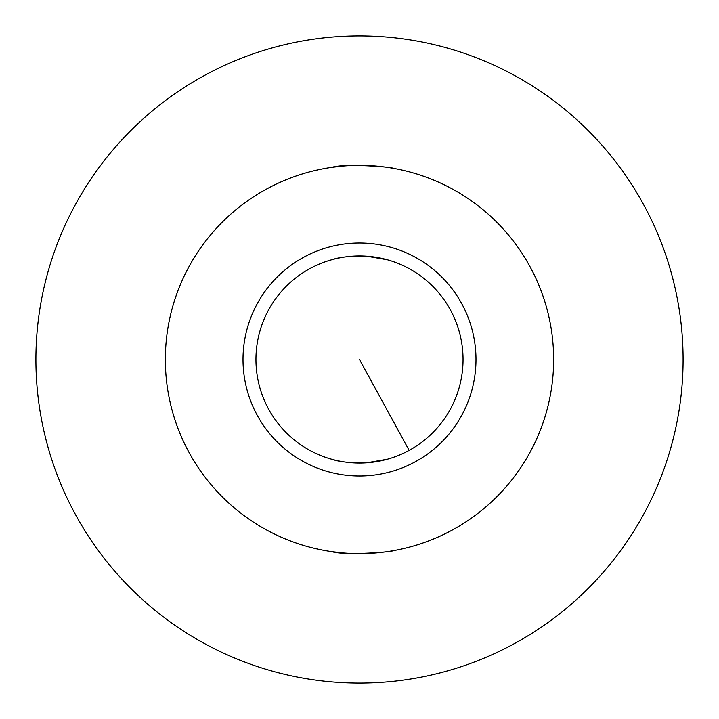 <?xml version="1.0" encoding="UTF-8"?>
<svg xmlns="http://www.w3.org/2000/svg" width="719" height="719" viewBox="0 0 719 719"><rect width="100%" height="100%" fill="white"/><g stroke="black" fill="none" stroke-linecap="round" stroke-linejoin="round"><path stroke-width="1.08" d="M452.584 529.885A194.157 194.157 0 0 0 529.885 266.416A194.157 194.157 0 0 0 266.416 189.115A194.157 194.157 0 0 0 189.115 452.584A194.157 194.157 0 0 0 452.584 529.885M375.444 165.999L372.262 165.765M343.637 165.99L331.567 167.365C349.506 162.099 408.832 169.531 387.433 167.365M343.637 553.01L331.567 551.635C349.506 556.901 408.832 549.469 387.433 551.635M375.444 553.001L372.262 553.235M204.358 75.522A323.595 323.595 0 0 1 643.478 204.358A323.595 323.595 0 0 1 514.642 643.478A323.595 323.595 0 0 1 75.522 514.642A323.595 323.595 0 0 1 204.358 75.522M415.348 461.733A116.496 116.496 0 0 0 461.733 303.652A116.496 116.496 0 0 0 303.652 257.267A116.496 116.496 0 0 0 257.267 415.348A116.496 116.496 0 0 0 415.348 461.733M370.285 462.488L348.041 462.407M332.349 459.432L329.805 458.704M331.324 459.144L331.567 459.216C339.656 461.975 351.321 463.171 366.582 462.811L387.433 459.216M370.285 256.512L348.041 256.593M332.349 259.568L329.805 260.296M331.324 259.856L331.567 259.784C339.656 257.025 351.321 255.829 366.582 256.189L387.433 259.784M409.147 450.373A103.554 103.554 0 0 0 450.373 309.853A103.554 103.554 0 0 0 309.853 268.627A103.554 103.554 0 0 0 268.627 409.147A103.554 103.554 0 0 0 409.147 450.373L359.5 359.5"/></g></svg>
